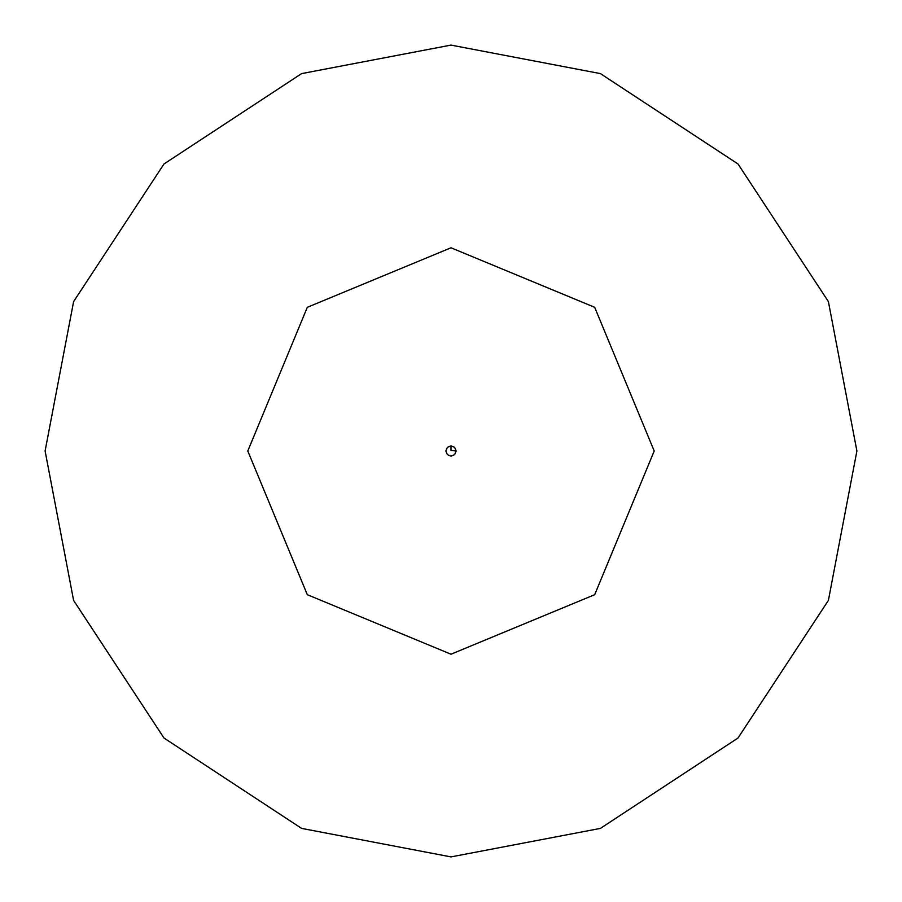 <?xml version="1.0" encoding="UTF-8"?>
<svg xmlns="http://www.w3.org/2000/svg" width="902" height="902" viewBox="0 0 902 902"><rect width="100%" height="100%" fill="white"/><g stroke="black" fill="none" stroke-linecap="round" stroke-linejoin="round"><path stroke-width="1.35" d="M856.9 451L828.397 301.595L738.016 163.984L600.405 73.603L451 45.1L301.595 73.603L163.984 163.984L73.603 301.595L45.1 451L73.603 600.405L163.984 738.016L301.595 828.397L451 856.9L600.405 828.397L738.016 738.016L828.397 600.405L856.9 451M451 445.847L451 450.425L456.153 451L454.642 447.358L451 445.847L447.358 447.358L445.847 451L447.358 454.642L451 456.153L454.642 454.642L456.153 451M654.209 451L594.689 307.311L451 247.791L307.311 307.311L247.791 451L307.311 594.689L451 654.209L594.689 594.689L654.209 451"/></g></svg>
